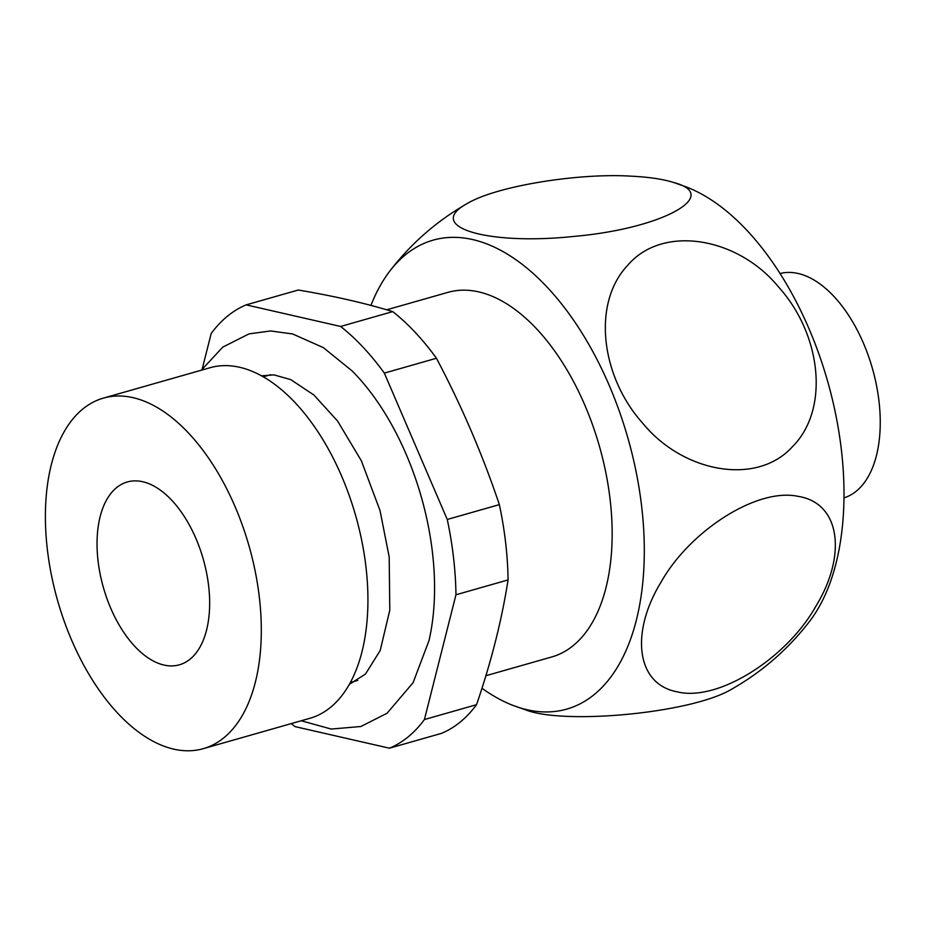 <?xml version="1.0" encoding="UTF-8"?>
<svg xmlns="http://www.w3.org/2000/svg" width="926" height="926" viewBox="0 0 926 926"><rect width="100%" height="100%" fill="white"/><g stroke="black" fill="none" stroke-linecap="round" stroke-linejoin="round"><path stroke-width="1.39" d="M98.04 560.739A95.065 51.914 -105.9 0 0 179.401 664.81A95.065 51.914 -105.9 0 0 208.651 586.031A95.065 51.914 -105.9 0 0 127.302 481.971A95.065 51.914 -105.9 0 0 98.04 560.739M259.384 597.629A182.248 99.533 74.1 0 1 203.292 748.671A182.248 99.533 74.1 0 1 47.319 549.141A182.248 99.533 74.1 0 1 103.399 398.111A182.248 99.533 74.1 0 1 259.384 597.629M780.051 273.54A116.641 63.697 74.1 0 1 879.017 401.467A116.641 63.697 74.1 0 1 843.98 497.875M674.047 182.619C721.516 195.108 663.56 228.433 574.548 236.35C487.724 245.668 424.224 226.951 466.982 203.674C495.734 186.207 577.558 172.942 630.444 176.125C648.779 177.005 663.305 179.169 674.047 182.619L685.853 186.774A243.816 133.147 74.1 0 1 841.421 450.186A243.816 133.147 74.1 0 1 809.66 621.253C788.443 648.883 762.711 671.373 732.466 688.724C692.579 713.356 563.54 725.081 525.389 709.779L513.583 705.624A243.816 133.147 74.1 0 1 481.971 688.25M370.932 305.406A243.816 133.147 74.1 0 1 389.777 271.144A243.816 133.147 74.1 0 1 536.629 276.654A243.816 133.147 74.1 0 1 641.73 507.078A243.816 133.147 74.1 0 1 513.583 705.624M778.558 286.979C821.374 334.344 829.985 409.419 792.297 446.853C756.785 486.104 683.272 472.654 642.945 423.483C600.905 376.836 591.749 303.45 627.585 265.438C662.426 224.266 737.582 236.94 778.558 286.979M386.709 309.805L447.929 292.361A189.541 103.515 74.1 0 1 610.153 499.866A189.541 103.515 74.1 0 1 551.815 656.939L485.884 675.725M202.238 368.872L211.186 333.522A233.283 127.394 74.1 0 1 246.177 304.862L340.629 326.461A233.283 127.394 74.1 0 1 384.336 373.109L447.258 519.474L499.357 504.624A233.283 127.394 74.1 0 1 505.631 542.717A233.283 127.394 74.1 0 1 508.073 579.919C501.73 620.327 491.22 661.916 476.531 704.698A233.283 127.394 74.1 0 1 441.54 733.346L389.429 748.196L294.966 726.597A233.283 127.394 74.1 0 1 291.262 723.6M447.258 519.474A233.283 127.394 74.1 0 1 455.962 594.77L508.073 579.919M201.324 370.215L222.749 347.134L248.967 333.892L270.566 330.952L292.685 333.973L323.405 347.655L352.193 370.99A197.122 107.647 74.1 0 1 432.488 552.753A197.122 107.647 74.1 0 1 429.004 640.584L413.112 682.647L387.091 713.228L360.885 726.505L331.23 729.051L301.216 720.764M455.962 594.77L424.421 719.537A233.283 127.394 74.1 0 1 389.429 748.196M203.292 748.671L309.909 718.287A182.248 99.533 -105.9 0 0 366.001 567.256A182.248 99.533 -105.9 0 0 210.017 367.738L103.399 398.111M424.421 719.537L476.531 704.698M384.336 373.109L436.447 358.258A233.283 127.394 74.1 0 0 392.74 311.611C365.434 303.23 333.95 296.031 298.288 290.023L246.177 304.862M340.629 326.461L392.74 311.611M499.357 504.624C482.562 454.643 461.599 405.854 436.447 358.258M815.563 606.773C786.405 658.502 717.928 702.07 677.091 691.815C635.792 684.048 630.363 631.937 661.28 581.748C690.02 530.841 756.912 487.551 797.992 496.336C840.808 502.934 847.012 555.82 815.563 606.773M466.982 203.674C436.736 221.025 410.994 243.515 389.777 271.144M263.262 376.824L270.705 374.694M350.375 682.497L357.806 680.378M261.479 375.817L273.98 374.88L290.799 379.648L313.972 395.066L337.562 421.017L361.314 460.708L380.019 510.527L389.186 556.966L389.788 610.165L380.192 650.492L365.492 674.059L349.38 684.291"/></g></svg>
